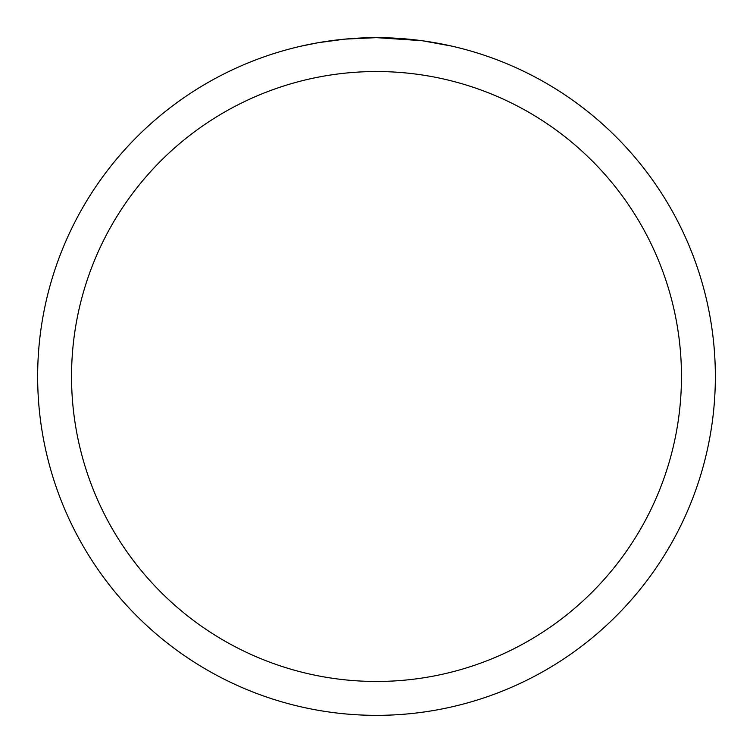 <?xml version="1.0" encoding="UTF-8"?>
<svg xmlns="http://www.w3.org/2000/svg" width="753" height="753" viewBox="0 0 753 753"><rect width="100%" height="100%" fill="white"/><g stroke="black" fill="none" stroke-linecap="round" stroke-linejoin="round"><path stroke-width="1.13" d="M381.611 37.688L385.094 37.763M407.759 39.1L408.87 39.203M421.652 40.671L376.5 37.65A338.85 338.85 0 0 1 715.35 376.5A338.85 338.85 0 0 1 376.5 715.35A338.85 338.85 0 0 1 37.65 376.5A338.85 338.85 0 0 1 376.5 37.65L344.742 39.137L318.039 42.733L300.993 46.168M422.847 40.831L452.016 46.168M376.5 71.535A304.965 304.965 0 0 1 681.465 376.5A304.965 304.965 0 0 1 376.5 681.465A304.965 304.965 0 0 1 71.535 376.5A304.965 304.965 0 0 1 376.5 71.535M357.863 38.168L361.882 37.97M323.216 41.867L335.753 40.107M338.248 39.815L344.742 39.147M351.839 38.554L355.623 38.29"/></g></svg>
